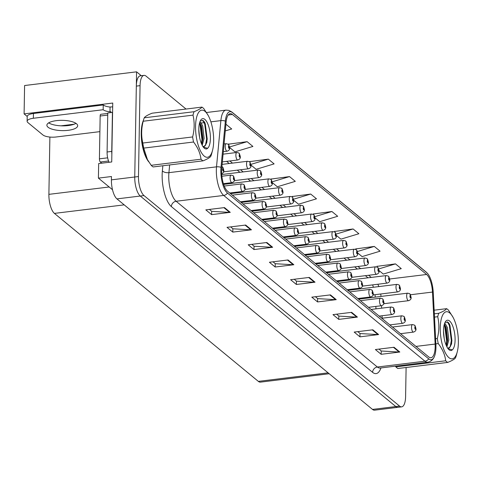 <?xml version="1.0" encoding="UTF-8"?>
<svg xmlns="http://www.w3.org/2000/svg" width="482" height="482" viewBox="0 0 482 482"><rect width="100%" height="100%" fill="white"/><g stroke="black" fill="none" stroke-linecap="round" stroke-linejoin="round"><path stroke-width="0.72" d="M232.023 193.463A4.037 1.476 83 0 0 231.487 193.276A4.037 1.476 83 0 0 230.818 193.897M242.699 202.259A4.037 1.476 83 0 0 242.157 202.066A4.037 1.476 83 0 0 241.494 202.693M253.369 211.05A4.037 1.476 83 0 0 252.833 210.863A4.037 1.476 83 0 0 252.17 211.484M264.046 219.84A4.037 1.476 83 0 0 263.509 219.653A4.037 1.476 83 0 0 262.841 220.274M274.722 228.637A4.037 1.476 83 0 0 274.18 228.45A4.037 1.476 83 0 0 273.517 229.071M285.392 237.427A4.037 1.476 83 0 0 284.856 237.24A4.037 1.476 83 0 0 284.193 237.861M296.069 246.224A4.037 1.476 83 0 0 295.532 246.031A4.037 1.476 83 0 0 294.863 246.651M306.745 255.014A4.037 1.476 83 0 0 306.203 254.827A4.037 1.476 83 0 0 305.54 255.448M317.415 263.805A4.037 1.476 83 0 0 316.879 263.618A4.037 1.476 83 0 0 316.216 264.238M328.091 272.601A4.037 1.476 83 0 0 327.555 272.408A4.037 1.476 83 0 0 326.886 273.035M338.768 281.392A4.037 1.476 83 0 0 338.225 281.205A4.037 1.476 83 0 0 337.563 281.825M349.438 290.188A4.037 1.476 83 0 0 348.902 289.995A4.037 1.476 83 0 0 348.239 290.616M360.114 298.979A4.037 1.476 83 0 0 359.578 298.792A4.037 1.476 83 0 0 358.909 299.412M27.209 116.451L24.1 113.891L112.752 103.046L111.722 161.958L98.659 163.561L98.406 178.123L111.469 176.52L111.414 179.852A15.147 5.525 83 0 0 116.945 198.891L372.508 409.411A15.147 5.525 83 0 0 374.598 410.17L397.927 407.314A15.147 5.525 83 0 1 395.836 406.555A15.147 5.525 83 0 0 397.927 407.314L401.663 406.856A15.147 5.525 83 0 0 405.603 396.584L406.109 367.507M112.505 189.733L98.406 178.123M186.04 109.046L146.088 76.138A15.147 5.525 83 0 0 144.004 75.379A15.147 5.525 83 0 0 140.063 85.651L138.473 176.545A15.147 5.525 83 0 0 144.004 195.584L140.274 196.035L395.836 406.555L140.274 196.035A15.147 5.525 83 0 1 134.743 177.002A15.147 5.525 83 0 0 140.274 196.035L116.945 198.891M24.1 113.891L24.594 85.531L136.575 71.83L134.743 177.002L136.328 86.109A15.147 5.525 83 0 1 140.268 75.837L144.004 75.379M141.286 75.71L136.575 71.83M329.188 373.725L260.431 382.136A15.147 5.525 -97 0 1 258.346 381.376L54.418 213.393A15.147 5.525 -97 0 1 48.887 194.354L49.887 137.057M60.997 125.82L74.15 124.211M143.443 120.259A24.233 8.845 83 0 0 141.232 132.719A24.233 8.845 83 0 0 148.799 161.892M435.174 346.787A16.159 5.892 -97 0 1 430.968 357.74A16.159 5.892 -97 0 1 428.745 356.933L227.51 191.173A16.159 5.892 -97 0 1 221.75 168.296L226.118 122.079A16.159 5.892 -97 0 1 230.179 113.686A16.159 5.892 -97 0 1 232.408 114.493L426.624 274.481A16.159 5.892 -97 0 1 432.481 292.068L435.126 344.064A16.159 5.892 -97 0 1 435.174 346.787M435.945 347.42A18.177 6.634 83 0 0 435.891 344.359L433.246 292.357A18.177 6.634 83 0 0 427.92 273.903A18.177 6.634 83 0 0 426.66 272.577L232.438 112.589A18.177 6.634 83 0 0 225.365 121.121L220.997 167.344A18.177 6.634 83 0 0 227.48 193.077L428.709 358.837A18.177 6.634 83 0 0 434.33 356.668A18.177 6.634 83 0 0 435.945 347.42M224.479 207.591L205.82 209.875L211.598 214.635L230.263 212.351L224.479 207.591M209.429 209.435L211.749 211.345L229.613 212.375A4.037 3.513 -50.5 0 0 230.263 212.351M211.658 211.267L211.598 214.635M245.675 225.052L227.016 227.335L232.794 232.095L251.459 229.812L245.675 225.052M230.625 226.889L232.945 228.799L250.809 229.83A4.037 3.513 -50.5 0 0 251.459 229.812M232.854 228.727L232.794 232.095M266.871 242.506L248.206 244.79L253.99 249.555L272.649 247.272L266.871 242.506M251.821 244.35L254.141 246.26L272.005 247.29A4.037 3.513 -50.5 0 0 272.649 247.272M254.044 246.182L253.99 249.555M288.067 259.967L269.402 262.25L275.18 267.01L293.845 264.726L288.067 259.967M273.017 261.81L275.336 263.72L293.201 264.751A4.037 3.513 -50.5 0 0 293.845 264.726M275.24 263.642L275.18 267.01M394.035 347.263L375.376 349.54L381.154 354.306L399.819 352.023L394.035 347.263M378.985 349.101L381.304 351.01L399.168 352.041A4.037 3.513 -50.5 0 0 399.819 352.023M381.214 350.932L381.154 354.306M372.845 329.802L354.18 332.086L359.958 336.846L378.623 334.562L372.845 329.802M357.795 331.64L360.114 333.556L377.978 334.586A4.037 3.513 -50.5 0 0 378.623 334.562M360.018 333.478L359.958 336.846M351.649 312.342L332.984 314.626L338.768 319.385L357.427 317.102L351.649 312.342M336.599 314.186L338.918 316.096L356.782 317.126A4.037 3.513 -50.5 0 0 357.427 317.102M338.822 316.017L338.768 319.385M330.453 294.882L311.794 297.165L317.572 301.931L336.237 299.647L330.453 294.882M315.403 296.725L317.722 298.635L335.586 299.665A4.037 3.513 -50.5 0 0 336.237 299.647M317.632 298.557L317.572 301.931M309.257 277.427L290.598 279.711L296.376 284.47L315.041 282.187L309.257 277.427M294.207 279.265L296.526 281.175L314.391 282.211A4.037 3.513 -50.5 0 0 315.041 282.187M296.436 281.102L296.376 284.47M144.004 195.584L399.572 406.097A15.147 5.525 83 0 0 401.663 406.856M250.989 165.079L256.129 169.309L274.107 163.898L268.329 159.132L249.881 161.597M229.643 147.492L234.933 151.854L252.911 146.438L247.133 141.678L228.685 144.136M225.938 124.217L231.715 128.977L225.281 130.917M315.035 217.834L319.711 221.69L337.689 216.273L331.911 211.514L313.463 213.972M336.382 235.421L340.907 239.144L358.885 233.734L353.107 228.968L334.659 231.432M357.734 253.002L362.103 256.605L380.081 251.188L374.297 246.429L355.855 248.893M379.081 270.589L383.298 274.065L401.271 268.649L395.493 263.889L377.044 266.347M272.336 182.66L277.325 186.769L295.303 181.353L289.519 176.593L271.077 179.057M293.689 200.247L298.521 204.229L316.493 198.813L310.715 194.053L292.267 196.517M292.363 197.108L292.237 196.313M310.715 194.053L293.544 199.223M313.559 214.568L313.433 213.773M331.911 211.514L314.848 216.647M334.755 232.047L334.629 231.227M353.107 228.968L336.153 234.077M355.957 249.543L355.818 248.688M374.297 246.429L357.451 251.502M377.159 267.052L377.014 266.148M395.493 263.889L378.744 268.932M271.173 179.666L271.041 178.852M289.519 176.593L272.228 181.804M249.983 162.253L249.851 161.398M268.329 159.132L250.911 164.38M228.805 144.883L228.655 143.937M247.133 141.678L229.589 146.962M223.323 151.667L227.1 151.203A3.784 1.38 -97 0 1 225.196 146.257A3.784 1.38 -97 0 1 226.185 143.69L228.107 144.184A2.524 2.229 125.5 0 1 228.974 145.956A1.259 0.458 83 0 0 228.492 146.763A1.259 0.458 83 0 0 228.956 148.348A1.259 0.458 83 0 0 229.456 147.558A1.259 0.458 83 0 0 229.016 145.992L229.034 147.661L228.974 145.956M229.016 145.992A2.524 2.157 -47 0 0 228.408 144.431A2.524 2.157 -47 0 0 228.269 144.311M221.913 166.585L222.298 166.82A2.524 2.229 125.5 0 1 223.166 168.586A1.259 0.458 83 0 0 222.684 169.399A1.259 0.458 83 0 0 223.142 170.983A1.259 0.458 83 0 0 223.648 170.188A1.259 0.458 83 0 0 223.208 168.622L223.226 170.297L223.166 168.586M223.208 168.622A2.524 2.157 -47 0 0 222.6 167.061A2.524 2.157 -47 0 0 222.461 166.947M222.359 161.886L237.777 160A3.784 1.38 -97 0 1 235.873 155.047A3.784 1.38 -97 0 1 236.855 152.481L238.783 152.981A2.524 2.229 125.5 0 1 239.65 154.746A1.259 0.458 83 0 0 239.168 155.559A1.259 0.458 83 0 0 239.626 157.144A1.259 0.458 83 0 0 240.132 156.349A1.259 0.458 83 0 0 239.693 154.782L239.711 156.457L239.65 154.746M239.693 154.782A2.524 2.157 -47 0 0 239.078 153.222A2.524 2.157 -47 0 0 238.945 153.107M223.63 171.827L248.447 168.79A3.784 1.38 -97 0 1 246.543 163.844A3.784 1.38 -97 0 1 247.531 161.271L249.459 161.771A2.524 2.229 125.5 0 1 250.321 163.543A1.259 0.458 83 0 0 249.839 164.35A1.259 0.458 83 0 0 250.303 165.935A1.259 0.458 83 0 0 250.803 165.145A1.259 0.458 83 0 0 250.363 163.573L250.387 165.248L250.321 163.543M250.363 163.573A2.524 2.157 -47 0 0 249.754 162.012A2.524 2.157 -47 0 0 249.616 161.898M234.306 180.617L259.123 177.581A3.784 1.38 -97 0 1 257.219 172.634A3.784 1.38 -97 0 1 258.207 170.068L260.129 170.562A2.524 2.229 125.5 0 1 260.997 172.333A1.259 0.458 83 0 0 260.515 173.14A1.259 0.458 83 0 0 260.979 174.731A1.259 0.458 83 0 0 261.479 173.936A1.259 0.458 83 0 0 261.039 172.369L261.057 174.038L260.997 172.333M261.039 172.369A2.524 2.157 -47 0 0 260.431 170.809A2.524 2.157 -47 0 0 260.292 170.688M223.395 183.678L231.969 182.63A3.784 1.38 -97 0 1 230.065 177.683A3.784 1.38 -97 0 1 231.047 175.111L232.975 175.611A2.524 2.229 125.5 0 1 233.842 177.382A1.259 0.458 83 0 0 233.36 178.189A1.259 0.458 83 0 0 233.818 179.774A1.259 0.458 83 0 0 234.324 178.985A1.259 0.458 83 0 0 233.884 177.418L233.903 179.087L233.842 177.382M233.884 177.418A2.524 2.157 -47 0 0 233.27 175.858A2.524 2.157 -47 0 0 233.131 175.737M229.733 193.005L242.639 191.42A3.784 1.38 -97 0 1 240.735 186.474A3.784 1.38 -97 0 1 241.723 183.907L243.651 184.407A2.524 2.229 125.5 0 1 244.513 186.173A1.259 0.458 83 0 0 244.031 186.98A1.259 0.458 83 0 0 244.495 188.57A1.259 0.458 83 0 0 244.995 187.775A1.259 0.458 83 0 0 244.555 186.209L244.573 187.878L244.513 186.173M244.555 186.209A2.524 2.157 -47 0 0 243.946 184.648A2.524 2.157 -47 0 0 243.808 184.534M240.41 201.795L253.315 200.217A3.784 1.38 -97 0 1 251.411 195.264A3.784 1.38 -97 0 1 252.393 192.698L254.321 193.198A2.524 2.229 125.5 0 1 255.189 194.969A1.259 0.458 83 0 0 254.707 195.776A1.259 0.458 83 0 0 255.165 197.361A1.259 0.458 83 0 0 255.671 196.572A1.259 0.458 83 0 0 255.231 194.999L255.249 196.674L255.189 194.969M255.231 194.999A2.524 2.157 -47 0 0 254.623 193.439A2.524 2.157 -47 0 0 254.484 193.324M251.08 210.586L263.991 209.007A3.784 1.38 -97 0 1 262.088 204.061A3.784 1.38 -97 0 1 263.07 201.494L264.998 201.988A2.524 2.229 125.5 0 1 265.865 203.759A1.259 0.458 83 0 0 265.383 204.567A1.259 0.458 83 0 0 265.841 206.157A1.259 0.458 83 0 0 266.347 205.362A1.259 0.458 83 0 0 265.907 203.796L265.925 205.465L265.865 203.759M265.907 203.796A2.524 2.157 -47 0 0 265.293 202.235A2.524 2.157 -47 0 0 265.154 202.115M48.043 127.224A15.4 5.139 -179 0 0 65.227 130.568A15.4 5.139 -179 0 0 77.674 125.748A15.4 5.139 -179 0 0 76.505 123.741A15.4 5.139 -179 0 0 59.328 120.392A15.4 5.139 -179 0 0 46.881 125.212A15.4 5.139 -179 0 0 48.043 127.224M75.963 123.338A15.4 5.139 1 0 1 62.268 125.856A15.4 5.139 1 0 1 48.676 122.862M99.888 131.634L56.099 136.99A10.098 3.368 1 0 1 42.916 134.96L27.884 122.579A10.098 3.368 1 0 1 27.125 121.259A10.098 3.368 1 0 1 33.366 118.265L103.166 109.727L103.25 104.968A10.098 3.368 -179 0 0 110.065 107.046L110.999 106.938A5.049 4.386 129.5 0 1 112.686 107.052M103.166 109.727A10.098 3.368 1 0 0 109.98 111.806L110.914 111.691L110.902 112.577M27.125 121.259L27.203 116.499A10.098 3.368 1 0 1 33.451 113.505L103.25 104.968M111.86 154.204A10.098 3.687 -97 0 1 111.752 151.414L112.433 112.39A10.098 3.687 83 0 0 112.589 112.541M111.752 151.414L107.088 151.981A10.098 3.687 83 0 0 109.083 162.283M109.98 111.806L110.065 107.046M112.433 112.39L107.769 112.963L107.088 151.981M148.088 160.735A23.979 8.748 -97 0 1 141.328 132.797A23.979 8.748 -97 0 1 143.172 121.301M107.757 113.445L100.816 114.294A2.524 0.922 83 0 0 100.16 116.005L99.413 158.837A2.524 0.922 83 0 0 100.334 162.006L101.756 163.181M449.694 312.914A23.726 8.658 83 0 0 440.253 327.82A23.726 8.658 83 0 0 448.917 357.65A23.726 8.658 83 0 0 457.255 351.866A23.726 8.658 83 0 0 453.026 317.27A23.726 8.658 83 0 0 449.694 312.914M453.026 317.27L448.597 310.306A27.769 10.134 83 0 0 447.609 309.372A27.769 10.134 83 0 0 446.609 308.667L434.149 310.191M434.336 313.818L438.777 313.276C443.151 311.529 445.766 309.998 446.609 308.667M438.777 313.276A27.769 10.134 83 0 0 437.704 316.704L434.505 317.096M435.608 338.726L437.325 338.515C439.229 331.026 439.355 323.753 437.704 316.704M437.325 338.515A27.769 10.134 83 0 0 438.246 343.582L435.867 343.871M395.354 366.169L395.885 366.88L445.699 360.783C445.007 354.866 442.524 349.131 438.246 343.582M445.699 360.783A27.769 10.134 83 0 0 446.694 361.717A27.769 10.134 83 0 0 447.688 362.422L397.873 368.513A27.769 10.134 83 0 1 396.879 367.814A27.769 10.134 83 0 1 395.885 366.88M444.235 338.707L443.506 330.923M446.916 346.877L448.82 339.9L447.374 327.519L445.38 323.892L444.633 323.344M446.404 345.775L447.658 340.039L446.205 327.658L444.356 324.181M447.507 347.95A12.622 4.603 83 0 0 448.465 348.1A12.622 4.603 83 0 0 450.29 346.63L451.658 343.509L449.525 324.205L448.266 322.416L445.115 322.253M448.32 348.112L450.29 346.63M452.309 349.842A15.189 5.543 83 0 0 454.924 335.707A15.189 5.543 83 0 0 449.555 320.97A15.189 5.543 83 0 0 445.452 321.675A15.189 5.543 83 0 0 446.621 346.215L447.254 347.552C448.742 349.95 450.212 350.896 451.664 350.402L452.309 349.842L448.049 348.679M447.688 362.422C452.092 360.663 454.707 359.126 455.526 357.819A27.769 10.134 83 0 0 456.454 354.951L457.255 351.866M446.127 345.136L446.657 341.148L444.723 326.109L444.187 324.79M450.182 346.781L451.321 340.581L449.393 325.537L447.447 321.771M446.748 344.877L447.242 341.081L445.308 326.037L444.759 324.693M451.399 344.377L451.905 340.509L449.971 325.464L449.206 323.663M204.995 111.348A23.726 8.658 83 0 0 195.553 126.254A23.726 8.658 83 0 0 204.217 156.084A23.726 8.658 83 0 0 212.556 150.3A23.726 8.658 83 0 0 208.326 115.704A23.726 8.658 83 0 0 204.995 111.348M208.326 115.704L203.898 108.739A27.769 10.134 83 0 0 202.91 107.805A27.769 10.134 83 0 0 201.91 107.1L152.095 113.198C147.721 114.939 145.112 116.475 144.263 117.801A27.769 10.134 83 0 0 143.335 120.663A27.769 10.134 83 0 0 143.19 121.229C141.292 128.712 141.166 135.984 142.811 143.04A27.769 10.134 83 0 0 143.732 148.107L147.432 159.578L151.185 165.308A27.769 10.134 83 0 0 152.179 166.242A27.769 10.134 83 0 0 153.174 166.947L202.988 160.855A27.769 10.134 83 0 1 201.994 160.151A27.769 10.134 83 0 1 201 159.217C200.307 153.3 197.825 147.564 193.547 142.015L143.732 148.107M144.263 117.801L194.077 111.71C198.451 109.962 201.066 108.426 201.91 107.1M194.077 111.71A27.769 10.134 83 0 0 193.005 115.138L143.19 121.229M142.811 143.04L192.625 136.948C194.529 129.453 194.656 122.187 193.005 115.138M192.625 136.948A27.769 10.134 83 0 0 193.547 142.015M143.335 120.663L142.533 123.754A23.726 8.658 83 0 0 146.763 158.343L147.432 159.578M199.536 137.141L198.807 129.357M202.217 145.305L204.121 138.328L202.675 125.947L200.681 122.326L199.934 121.777M201.705 144.202L202.958 138.473L201.506 126.091L199.656 122.615M202.808 146.383A12.622 4.603 83 0 0 203.766 146.534A12.622 4.603 83 0 0 205.591 145.064L206.959 141.943L204.826 122.639L203.567 120.849L200.416 120.681M203.621 146.546L205.591 145.064M207.609 148.275A15.189 5.543 83 0 0 210.224 134.141A15.189 5.543 83 0 0 204.856 119.397A15.189 5.543 83 0 0 200.753 120.108A15.189 5.543 83 0 0 201.922 144.648L202.554 145.986C204.043 148.384 205.513 149.33 206.965 148.836L207.609 148.275L203.35 147.112M206.471 148.956L206.965 148.836L206.471 148.956M151.185 165.308L201 159.217M202.988 160.855C207.393 159.096 210.007 157.56 210.827 156.252A27.769 10.134 83 0 0 211.755 153.384L212.556 150.3M201.428 143.57L201.958 139.581L200.024 124.543L199.488 123.223M205.483 145.215L206.621 139.009L204.693 123.97L202.747 120.205M202.048 143.311L202.542 139.509L200.608 124.47L200.06 123.127M206.7 142.811L207.206 138.943L205.272 123.898L204.507 122.091M244.983 189.414L269.8 186.377A3.784 1.38 -97 0 1 267.896 181.425A3.784 1.38 -97 0 1 268.878 178.858L270.806 179.358A2.524 2.229 125.5 0 1 271.673 181.124A1.259 0.458 83 0 0 271.191 181.937A1.259 0.458 83 0 0 271.649 183.522A1.259 0.458 83 0 0 272.155 182.726A1.259 0.458 83 0 0 271.715 181.16L271.734 182.835L271.673 181.124M271.715 181.16A2.524 2.157 -47 0 0 271.101 179.599A2.524 2.157 -47 0 0 270.962 179.485M255.653 198.204L280.47 195.168A3.784 1.38 -97 0 1 278.566 190.221A3.784 1.38 -97 0 1 279.554 187.649L281.482 188.149A2.524 2.229 125.5 0 1 282.344 189.92A1.259 0.458 83 0 0 281.862 190.727A1.259 0.458 83 0 0 282.325 192.312A1.259 0.458 83 0 0 282.826 191.523A1.259 0.458 83 0 0 282.386 189.956L282.41 191.625L282.344 189.92M282.386 189.956A2.524 2.157 -47 0 0 281.777 188.396A2.524 2.157 -47 0 0 281.639 188.275M266.329 206.995L291.146 203.958A3.784 1.38 -97 0 1 289.242 199.012A3.784 1.38 -97 0 1 290.23 196.445L292.152 196.945A2.524 2.229 125.5 0 1 293.02 198.711A1.259 0.458 83 0 0 292.538 199.518A1.259 0.458 83 0 0 293.002 201.108A1.259 0.458 83 0 0 293.502 200.313A1.259 0.458 83 0 0 293.062 198.747L293.08 200.416L293.02 198.711M293.062 198.747A2.524 2.157 -47 0 0 292.454 197.186A2.524 2.157 -47 0 0 292.315 197.072M261.756 219.382L274.662 217.804A3.784 1.38 -97 0 1 272.758 212.851A3.784 1.38 -97 0 1 273.746 210.285L275.674 210.785A2.524 2.229 125.5 0 1 276.535 212.55A1.259 0.458 83 0 0 276.053 213.363A1.259 0.458 83 0 0 276.517 214.948A1.259 0.458 83 0 0 277.017 214.153A1.259 0.458 83 0 0 276.578 212.586L276.596 214.261L276.535 212.55M276.578 212.586A2.524 2.157 -47 0 0 275.969 211.026A2.524 2.157 -47 0 0 275.831 210.911M272.432 228.173L285.338 226.594A3.784 1.38 -97 0 1 283.434 221.648A3.784 1.38 -97 0 1 284.416 219.075L286.344 219.575A2.524 2.229 125.5 0 1 287.212 221.346A1.259 0.458 83 0 0 286.73 222.154A1.259 0.458 83 0 0 287.188 223.738A1.259 0.458 83 0 0 287.694 222.949A1.259 0.458 83 0 0 287.254 221.377L287.272 223.052L287.212 221.346M287.254 221.377A2.524 2.157 -47 0 0 286.645 219.816A2.524 2.157 -47 0 0 286.507 219.702M283.103 236.963L296.014 235.385A3.784 1.38 -97 0 1 294.11 230.438A3.784 1.38 -97 0 1 295.092 227.872L297.02 228.372A2.524 2.229 125.5 0 1 297.888 230.137A1.259 0.458 83 0 0 297.406 230.944A1.259 0.458 83 0 0 297.864 232.535A1.259 0.458 83 0 0 298.37 231.74A1.259 0.458 83 0 0 297.93 230.173L297.948 231.842L297.888 230.137M297.93 230.173A2.524 2.157 -47 0 0 297.316 228.613A2.524 2.157 -47 0 0 297.177 228.498M277.005 215.791L301.822 212.755A3.784 1.38 -97 0 1 299.918 207.802A3.784 1.38 -97 0 1 300.901 205.236L302.829 205.736A2.524 2.229 125.5 0 1 303.696 207.507A1.259 0.458 83 0 0 303.214 208.314A1.259 0.458 83 0 0 303.672 209.899A1.259 0.458 83 0 0 304.178 209.11A1.259 0.458 83 0 0 303.738 207.537L303.756 209.212L303.696 207.507M303.738 207.537A2.524 2.157 -47 0 0 303.124 205.977A2.524 2.157 -47 0 0 302.985 205.862M287.676 224.582L312.493 221.545A3.784 1.38 -97 0 1 310.589 216.599A3.784 1.38 -97 0 1 311.577 214.032L313.505 214.526A2.524 2.229 125.5 0 1 314.366 216.298A1.259 0.458 83 0 0 313.884 217.105A1.259 0.458 83 0 0 314.348 218.695A1.259 0.458 83 0 0 314.848 217.9A1.259 0.458 83 0 0 314.409 216.334L314.433 218.003L314.366 216.298M314.409 216.334A2.524 2.157 -47 0 0 313.8 214.773A2.524 2.157 -47 0 0 313.662 214.653M298.352 233.372L323.169 230.342A3.784 1.38 -97 0 1 321.265 225.389A3.784 1.38 -97 0 1 322.253 222.823L324.175 223.323A2.524 2.229 125.5 0 1 325.043 225.088A1.259 0.458 83 0 0 324.561 225.901A1.259 0.458 83 0 0 325.025 227.486A1.259 0.458 83 0 0 325.525 226.691A1.259 0.458 83 0 0 325.085 225.124L325.103 226.799L325.043 225.088M325.085 225.124A2.524 2.157 -47 0 0 324.476 223.564A2.524 2.157 -47 0 0 324.338 223.449M309.028 242.169L333.845 239.132A3.784 1.38 -97 0 1 331.941 234.186A3.784 1.38 -97 0 1 332.923 231.613L334.851 232.113A2.524 2.229 125.5 0 1 335.719 233.884A1.259 0.458 83 0 0 335.237 234.692A1.259 0.458 83 0 0 335.695 236.276A1.259 0.458 83 0 0 336.201 235.487A1.259 0.458 83 0 0 335.761 233.915L335.779 235.59L335.719 233.884M335.761 233.915A2.524 2.157 -47 0 0 335.147 232.354A2.524 2.157 -47 0 0 335.008 232.24M319.699 250.959L344.516 247.923A3.784 1.38 -97 0 1 342.612 242.976A3.784 1.38 -97 0 1 343.6 240.41L345.528 240.91A2.524 2.229 125.5 0 1 346.389 242.675A1.259 0.458 83 0 0 345.907 243.482A1.259 0.458 83 0 0 346.371 245.073A1.259 0.458 83 0 0 346.871 244.278A1.259 0.458 83 0 0 346.431 242.711L346.456 244.38L346.389 242.675M346.431 242.711A2.524 2.157 -47 0 0 345.823 241.151A2.524 2.157 -47 0 0 345.684 241.036M293.779 245.76L306.685 244.181A3.784 1.38 -97 0 1 304.781 239.229A3.784 1.38 -97 0 1 305.769 236.662L307.697 237.162A2.524 2.229 125.5 0 1 308.558 238.927A1.259 0.458 83 0 0 308.076 239.741A1.259 0.458 83 0 0 308.54 241.325A1.259 0.458 83 0 0 309.04 240.53A1.259 0.458 83 0 0 308.601 238.964L308.619 240.638L308.558 238.927M308.601 238.964A2.524 2.157 -47 0 0 307.992 237.403A2.524 2.157 -47 0 0 307.853 237.289M304.455 254.55L317.361 252.972A3.784 1.38 -97 0 1 315.457 248.025A3.784 1.38 -97 0 1 316.439 245.458L318.367 245.953A2.524 2.229 125.5 0 1 319.235 247.724A1.259 0.458 83 0 0 318.753 248.531A1.259 0.458 83 0 0 319.211 250.116A1.259 0.458 83 0 0 319.717 249.327A1.259 0.458 83 0 0 319.277 247.76L319.295 249.429L319.235 247.724M319.277 247.76A2.524 2.157 -47 0 0 318.668 246.2A2.524 2.157 -47 0 0 318.53 246.079M315.126 263.347L328.037 261.768A3.784 1.38 -97 0 1 326.133 256.816A3.784 1.38 -97 0 1 327.115 254.249L329.043 254.749A2.524 2.229 125.5 0 1 329.911 256.514A1.259 0.458 83 0 0 329.429 257.328A1.259 0.458 83 0 0 329.887 258.912A1.259 0.458 83 0 0 330.393 258.117A1.259 0.458 83 0 0 329.953 256.551L329.971 258.225L329.911 256.514M329.953 256.551A2.524 2.157 -47 0 0 329.339 254.99A2.524 2.157 -47 0 0 329.2 254.876M325.802 272.137L338.707 270.559A3.784 1.38 -97 0 1 336.804 265.612A3.784 1.38 -97 0 1 337.792 263.039L339.72 263.54A2.524 2.229 125.5 0 1 340.581 265.311A1.259 0.458 83 0 0 340.099 266.118A1.259 0.458 83 0 0 340.563 267.703A1.259 0.458 83 0 0 341.063 266.914A1.259 0.458 83 0 0 340.623 265.341L340.641 267.016L340.581 265.311M340.623 265.341A2.524 2.157 -47 0 0 340.015 263.781A2.524 2.157 -47 0 0 339.876 263.666M336.478 280.928L349.384 279.349A3.784 1.38 -97 0 1 347.48 274.403A3.784 1.38 -97 0 1 348.462 271.836L350.39 272.33A2.524 2.229 125.5 0 1 351.257 274.101A1.259 0.458 83 0 0 350.776 274.909A1.259 0.458 83 0 0 351.233 276.499A1.259 0.458 83 0 0 351.74 275.704A1.259 0.458 83 0 0 351.3 274.137L351.318 275.806L351.257 274.101M351.3 274.137A2.524 2.157 -47 0 0 350.691 272.577A2.524 2.157 -47 0 0 350.553 272.457M330.375 259.756L355.192 256.719A3.784 1.38 -97 0 1 353.288 251.767A3.784 1.38 -97 0 1 354.276 249.2L356.198 249.7A2.524 2.229 125.5 0 1 357.066 251.465A1.259 0.458 83 0 0 356.584 252.279A1.259 0.458 83 0 0 357.048 253.863A1.259 0.458 83 0 0 357.548 253.068A1.259 0.458 83 0 0 357.108 251.502L357.126 253.177L357.066 251.465M357.108 251.502A2.524 2.157 -47 0 0 356.499 249.941A2.524 2.157 -47 0 0 356.361 249.827M341.051 268.546L365.868 265.51A3.784 1.38 -97 0 1 363.964 260.563A3.784 1.38 -97 0 1 364.946 257.997L366.874 258.491A2.524 2.229 125.5 0 1 367.742 260.262A1.259 0.458 83 0 0 367.26 261.069A1.259 0.458 83 0 0 367.718 262.654A1.259 0.458 83 0 0 368.224 261.865A1.259 0.458 83 0 0 367.784 260.298L367.802 261.967L367.742 260.262M367.784 260.298A2.524 2.157 -47 0 0 367.17 258.738A2.524 2.157 -47 0 0 367.031 258.617M351.721 277.337L376.538 274.306A3.784 1.38 -97 0 1 374.635 269.354A3.784 1.38 -97 0 1 375.623 266.787L377.551 267.287A2.524 2.229 125.5 0 1 378.412 269.052A1.259 0.458 83 0 0 377.93 269.866A1.259 0.458 83 0 0 378.394 271.45A1.259 0.458 83 0 0 378.894 270.655A1.259 0.458 83 0 0 378.454 269.089L378.478 270.764L378.412 269.052M378.454 269.089A2.524 2.157 -47 0 0 377.846 267.528A2.524 2.157 -47 0 0 377.707 267.414M362.398 286.133L387.215 283.097A3.784 1.38 -97 0 1 385.311 278.15A3.784 1.38 -97 0 1 386.299 275.577L388.221 276.078A2.524 2.229 125.5 0 1 389.088 277.849A1.259 0.458 83 0 0 388.606 278.656A1.259 0.458 83 0 0 389.07 280.241A1.259 0.458 83 0 0 389.57 279.452A1.259 0.458 83 0 0 389.131 277.879L389.149 279.554L389.088 277.849M389.131 277.879A2.524 2.157 -47 0 0 388.522 276.319A2.524 2.157 -47 0 0 388.384 276.204M373.074 294.924L397.891 291.887A3.784 1.38 -97 0 1 395.987 286.941A3.784 1.38 -97 0 1 396.969 284.374L398.897 284.868A2.524 2.229 125.5 0 1 399.765 286.639A1.259 0.458 83 0 0 399.283 287.447A1.259 0.458 83 0 0 399.741 289.037A1.259 0.458 83 0 0 400.247 288.242A1.259 0.458 83 0 0 399.807 286.676L399.825 288.344L399.765 286.639M399.807 286.676A2.524 2.157 -47 0 0 399.192 285.115A2.524 2.157 -47 0 0 399.054 284.995M383.744 303.72L408.561 300.684A3.784 1.38 -97 0 1 406.657 295.731A3.784 1.38 -97 0 1 407.645 293.164L409.573 293.665A2.524 2.229 125.5 0 1 410.435 295.43A1.259 0.458 83 0 0 409.953 296.243A1.259 0.458 83 0 0 410.417 297.828A1.259 0.458 83 0 0 410.917 297.033A1.259 0.458 83 0 0 410.477 295.466L410.501 297.141L410.435 295.43M410.477 295.466A2.524 2.157 -47 0 0 409.869 293.906A2.524 2.157 -47 0 0 409.73 293.791M347.148 289.724L360.06 288.146A3.784 1.38 -97 0 1 358.156 283.193A3.784 1.38 -97 0 1 359.138 280.626L361.066 281.127A2.524 2.229 125.5 0 1 361.934 282.892A1.259 0.458 83 0 0 361.452 283.705A1.259 0.458 83 0 0 361.91 285.29A1.259 0.458 83 0 0 362.416 284.494A1.259 0.458 83 0 0 361.976 282.928L361.994 284.603L361.934 282.892M361.976 282.928A2.524 2.157 -47 0 0 361.361 281.368A2.524 2.157 -47 0 0 361.223 281.253M357.825 298.515L370.73 296.936A3.784 1.38 -97 0 1 368.826 291.99A3.784 1.38 -97 0 1 369.815 289.417L371.743 289.917A2.524 2.229 125.5 0 1 372.604 291.688A1.259 0.458 83 0 0 372.122 292.496A1.259 0.458 83 0 0 372.586 294.08A1.259 0.458 83 0 0 373.086 293.291A1.259 0.458 83 0 0 372.646 291.724L372.664 293.393L372.604 291.688M372.646 291.724A2.524 2.157 -47 0 0 372.038 290.164A2.524 2.157 -47 0 0 371.899 290.043M368.501 307.311L381.407 305.727A3.784 1.38 -97 0 1 379.503 300.78A3.784 1.38 -97 0 1 380.485 298.213L382.413 298.713A2.524 2.229 125.5 0 1 383.28 300.479A1.259 0.458 83 0 0 382.798 301.286A1.259 0.458 83 0 0 383.256 302.877A1.259 0.458 83 0 0 383.762 302.081A1.259 0.458 83 0 0 383.323 300.515L383.341 302.184L383.28 300.479M383.323 300.515A2.524 2.157 -47 0 0 382.714 298.954A2.524 2.157 -47 0 0 382.575 298.84M379.171 316.102L392.083 314.523A3.784 1.38 -97 0 1 390.179 309.571A3.784 1.38 -97 0 1 391.161 307.004L393.089 307.504A2.524 2.229 125.5 0 1 393.957 309.275A1.259 0.458 83 0 0 393.475 310.083A1.259 0.458 83 0 0 393.933 311.667A1.259 0.458 83 0 0 394.439 310.878A1.259 0.458 83 0 0 393.999 309.305L394.017 310.98L393.957 309.275M393.999 309.305A2.524 2.157 -47 0 0 393.384 307.745A2.524 2.157 -47 0 0 393.246 307.63M389.848 324.892L402.753 323.314A3.784 1.38 -97 0 1 400.849 318.367A3.784 1.38 -97 0 1 401.837 315.8L403.765 316.294A2.524 2.229 125.5 0 1 404.627 318.066A1.259 0.458 83 0 0 404.145 318.873A1.259 0.458 83 0 0 404.609 320.464A1.259 0.458 83 0 0 405.109 319.668A1.259 0.458 83 0 0 404.669 318.102L404.687 319.771L404.627 318.066M404.669 318.102A2.524 2.157 -47 0 0 404.061 316.541A2.524 2.157 -47 0 0 403.922 316.421M400.524 333.689L413.429 332.11A3.784 1.38 -97 0 1 411.526 327.158A3.784 1.38 -97 0 1 412.508 324.591L414.436 325.091A2.524 2.229 125.5 0 1 415.303 326.856A1.259 0.458 83 0 0 414.821 327.67A1.259 0.458 83 0 0 415.279 329.254A1.259 0.458 83 0 0 415.785 328.459A1.259 0.458 83 0 0 415.345 326.892L415.363 328.567L415.303 326.856M415.345 326.892A2.524 2.157 -47 0 0 414.737 325.332A2.524 2.157 -47 0 0 414.598 325.217M372.508 409.411L399.572 406.097M111.414 179.852L138.473 176.545M54.418 213.393L124.187 204.862M258.346 381.376L328.122 372.845M48.887 194.354L109.167 186.986M75.56 123.085L75.547 123.579M380.955 367.929A25.245 9.212 -97 0 1 372.604 372.345L171.369 206.585A5.049 4.386 129.5 0 1 176.123 201.259L377.352 367.019A20.196 7.369 83 0 0 380.135 368.031L379.708 368.049M171.369 206.585A25.245 9.212 -97 0 1 162.151 174.858A25.245 9.212 -97 0 1 162.374 170.845L162.85 165.766M220.997 167.344A5.049 2.422 -174.6 0 0 216.514 166.844L168.923 172.664A20.196 7.369 83 0 0 168.748 175.876A20.196 7.369 83 0 0 176.123 201.259L223.714 195.439A20.196 7.369 -97 0 1 216.514 166.844L220.877 120.621A20.196 7.369 -97 0 1 225.956 110.131L206.513 112.511M427.92 273.903L426.088 271.993A5.049 4.386 129.5 0 1 426.66 272.577M232.438 112.589A5.049 4.386 -50.5 0 0 231.866 112.005L228.842 110.372L225.956 110.131M225.365 121.121A5.049 2.422 -174.6 0 0 220.877 120.621L210.881 121.844M227.48 193.077A5.049 4.386 129.5 0 1 223.714 195.439L424.943 361.199A5.049 4.386 -50.5 0 0 428.709 358.837M434.33 356.668C433.023 359.777 430.824 361.627 427.727 362.211A20.196 7.369 -97 0 1 424.943 361.199L377.352 367.019A5.049 4.386 129.5 0 0 372.604 372.345M140.063 85.651L136.328 86.109M204.796 122.591L201.253 123.024M169.652 164.934L168.923 172.664A5.049 2.422 5.4 0 1 162.374 170.845M232.408 114.493L228.215 115.005M435.126 344.064L415.966 346.407M432.481 292.068L410.513 294.749M382.166 318.204L382.039 315.752M381.654 308.167L381.527 305.715M381.015 296.424A16.159 5.892 83 0 0 380.714 293.99M378.852 286.585A16.159 5.892 83 0 0 377.84 284.241M426.624 274.481L389.721 278.994M371.248 277.421L368.64 275.27M360.572 268.625L357.963 266.48M349.902 259.834L347.293 257.683M339.226 251.044L336.617 248.893M328.549 242.247L325.94 240.096M317.879 233.457L315.27 231.306M307.203 224.66L304.594 222.515M296.526 215.87L293.918 213.719M285.856 207.079L283.247 204.928M275.18 198.283L272.571 196.138M264.504 189.492L261.895 187.341M253.833 180.702L251.224 178.551M243.157 171.905L240.548 169.754M232.481 163.115L229.872 160.964M308.673 277.499L314.391 282.211M329.869 294.954L335.586 299.665M351.065 312.414L356.782 317.126M372.255 329.875L377.978 334.586M393.451 347.329L399.168 352.041M287.477 260.039L293.201 264.751M266.287 242.579L272.005 247.29M245.091 225.124L250.809 229.83M223.895 207.664L229.613 212.375M33.366 118.265L33.451 113.505M99.413 158.837L107.649 157.831M100.334 162.006L108.546 161.006M100.16 116.005L107.727 115.084M426.088 271.993L231.866 112.005M427.727 362.211L380.135 368.031M375.285 297.123L374.99 294.689M373.399 287.254L372.628 284.88M367.989 277.819L365.38 275.668M357.313 269.028L354.704 266.877M346.642 260.232L344.028 258.081M335.966 251.441L333.357 249.29M325.29 242.645L322.681 240.5M314.619 233.854L312.005 231.703M303.943 225.064L301.334 222.913M293.267 216.267L290.658 214.116M282.597 207.477L279.982 205.326M271.92 198.68L269.311 196.536M261.244 189.89L258.635 187.739M250.574 181.099L247.959 178.949M239.897 172.303L237.289 170.158M229.221 163.512L226.612 161.362M375.966 308.866L375.839 306.413M227.1 151.203C229.04 150.535 229.89 149.426 229.649 147.89L228.408 144.431M224.052 143.949L226.185 143.69M221.292 173.839C223.232 173.165 224.082 172.062 223.841 170.52L222.6 167.061M237.777 160C239.717 159.325 240.566 158.223 240.319 156.68L239.078 153.222M223.088 154.162L236.855 152.481M248.447 168.79C250.387 168.122 251.236 167.013 250.995 165.471L249.754 162.012M222.124 164.38L247.531 161.271M259.123 177.581C261.063 176.912 261.913 175.803 261.672 174.267L260.431 170.809M221.72 174.526L258.207 170.068M231.969 182.63C233.909 181.961 234.752 180.852 234.511 179.31L233.27 175.858M221.877 176.237L231.047 175.111M242.639 191.42C244.579 190.752 245.428 189.649 245.187 188.107L243.946 184.648M224.238 186.046L241.723 183.907M253.315 200.217C255.255 199.542 256.105 198.439 255.864 196.897L254.623 193.439M232.342 195.15L252.393 192.698M263.991 209.007C265.931 208.338 266.775 207.23 266.534 205.694L265.293 202.235M243.018 203.946L263.07 201.494M269.8 186.377C271.74 185.703 272.589 184.6 272.342 183.058L271.101 179.599M223.63 184.395L268.878 178.858M280.47 195.168C282.41 194.499 283.259 193.39 283.018 191.848L281.777 188.396M231.005 193.589L279.554 187.649M291.146 203.958C293.086 203.29 293.936 202.187 293.695 200.645L292.454 197.186M241.681 202.38L290.23 196.445M274.662 217.804C276.602 217.129 277.451 216.026 277.21 214.484L275.969 211.026M253.689 212.737L273.746 210.285M285.338 226.594C287.278 225.925 288.128 224.817 287.887 223.274L286.645 219.816M264.365 221.527L284.416 219.075M296.014 235.385C297.954 234.716 298.798 233.607 298.557 232.071L297.316 228.613M275.041 230.324L295.092 227.872M301.822 212.755C303.762 212.08 304.612 210.977 304.365 209.435L303.124 205.977M252.357 211.176L300.901 205.236M312.493 221.545C314.433 220.877 315.282 219.768 315.041 218.232L313.8 214.773M263.027 219.967L311.577 214.032M323.169 230.342C325.109 229.667 325.959 228.564 325.718 227.022L324.476 223.564M273.704 228.757L322.253 222.823M333.845 239.132C335.785 238.463 336.635 237.355 336.388 235.812L335.147 232.354M284.38 237.554L332.923 231.613M344.516 247.923C346.456 247.254 347.305 246.145 347.064 244.609L345.823 241.151M295.05 246.344L343.6 240.41M306.685 244.181C308.625 243.506 309.474 242.404 309.233 240.861L307.992 237.403M285.712 239.114L305.769 236.662M317.361 252.972C319.301 252.303 320.15 251.194 319.909 249.658L318.668 246.2M296.388 247.911L316.439 245.458M328.037 261.768C329.977 261.093 330.821 259.991 330.58 258.448L329.339 254.99M307.064 256.701L327.115 254.249M338.707 270.559C340.647 269.89 341.497 268.781 341.256 267.239L340.015 263.781M317.734 265.492L337.792 263.039M349.384 279.349C351.324 278.68 352.173 277.572 351.932 276.035L350.691 272.577M328.411 274.288L348.462 271.836M355.192 256.719C357.132 256.044 357.981 254.942 357.74 253.399L356.499 249.941M305.727 255.141L354.276 249.2M365.868 265.51C367.808 264.841 368.658 263.732 368.411 262.196L367.17 258.738M316.403 263.931L364.946 257.997M376.538 274.306C378.478 273.631 379.328 272.529 379.087 270.986L377.846 267.528M327.073 272.722L375.623 266.787M387.215 283.097C389.155 282.428 390.004 281.319 389.763 279.777L388.522 276.319M337.749 281.518L386.299 275.577M397.891 291.887C399.831 291.218 400.681 290.11 400.434 288.573L399.192 285.115M348.426 290.309L396.969 284.374M408.561 300.684C410.501 300.009 411.351 298.906 411.11 297.364L409.869 293.906M359.096 299.105L407.645 293.164M360.06 288.146C362 287.471 362.844 286.368 362.603 284.826L361.361 281.368M339.087 283.079L359.138 280.626M370.73 296.936C372.67 296.267 373.52 295.159 373.279 293.616L372.038 290.164M349.757 291.875L369.815 289.417M381.407 305.727C383.347 305.058 384.196 303.955 383.955 302.413L382.714 298.954M360.434 300.666L380.485 298.213M392.083 314.523C394.023 313.848 394.866 312.746 394.625 311.203L393.384 307.745M371.11 309.456L391.161 307.004M402.753 323.314C404.693 322.645 405.543 321.536 405.302 320L404.061 316.541M381.78 318.253L401.837 315.8M413.429 332.11C415.37 331.435 416.219 330.333 415.978 328.79L414.737 325.332M392.456 327.043L412.508 324.591"/></g></svg>
